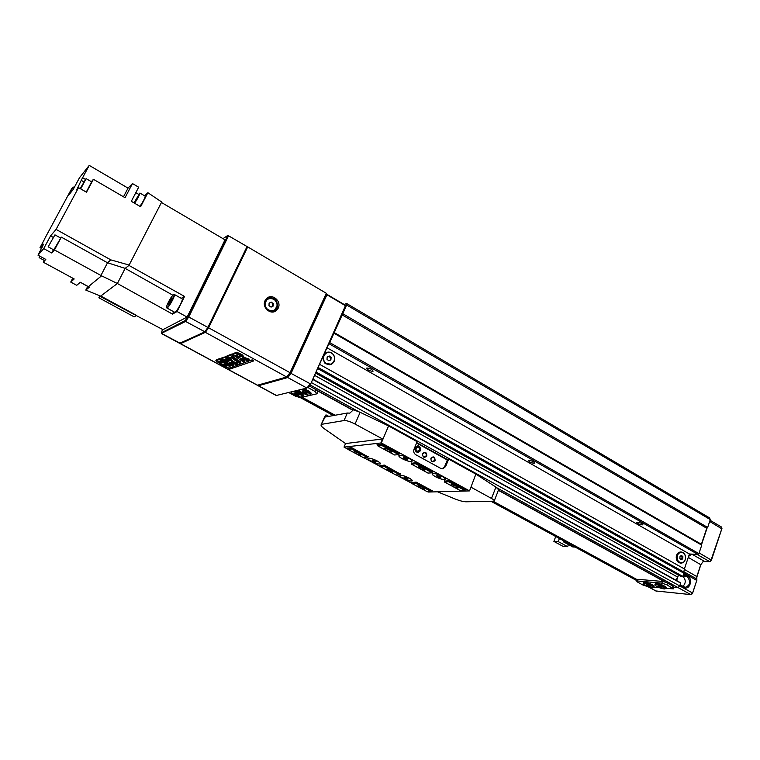 <?xml version="1.0" encoding="UTF-8"?>
<svg xmlns="http://www.w3.org/2000/svg" width="760" height="760" viewBox="0 0 760 760"><rect width="100%" height="100%" fill="white"/><g stroke="black" fill="none" stroke-linecap="round" stroke-linejoin="round"><path stroke-width="1.14" d="M366.928 368.001C370.291 368.401 372.343 369.474 373.084 371.203L372.799 371.345C369.426 370.937 367.384 369.873 366.652 368.134L366.928 368.001M637.488 522.215C640.556 522.737 642.361 523.573 642.894 524.714L642.181 524.885C639.112 524.352 637.317 523.517 636.794 522.386L637.488 522.215M528.969 460.36C532.161 460.845 534.052 461.757 534.65 463.115L534.119 463.296C530.927 462.811 529.036 461.89 528.447 460.541L528.969 460.36M302.091 397.233L335.151 415.235M493.487 501.439L637.136 579.642M637.165 579.567L638.001 579.339L637.431 580.991L636.633 581.106L637.792 582.217L642.998 585.048L647.995 586.682M665.608 588.335L673.398 588.867L666.947 584.829L661.865 583.148L662.454 581.438L638.001 579.339M662.454 581.438L665.161 582.093L498.361 490.323M352.839 410.257L317.794 390.982L317.291 393.471M636.633 581.106L637.193 579.481M300.513 397.603L333.488 415.54M491.539 501.514L636.823 580.545M666.387 582.568L498.427 490.143M353.001 410.124L317.034 390.327M497.031 487.892L677.939 587.547L673.968 587.186L677.939 587.547L679.792 585.96L680.618 582.778L312.854 379.135M309.814 384.759L358.349 411.492M328.795 343.7L329.726 342.599L698.906 553.612L701.736 545.139L333.953 333.222L346.655 304.978L346.617 303.477L344.403 304.332M329.726 342.599L333.953 333.222M333.944 332.433L701.394 544.274L706.753 528.276L341.895 314.754M342.75 313.671L707.655 527.459L710.286 519.593L346.655 304.978M346.617 303.477L709.593 517.911L710.286 519.593M312.731 379.411L680.741 583.139M676.077 580.26L678.414 575.044M314.564 375.335L677.236 576.821M315.58 373.074L681.397 576.707L682.983 576.489L684.399 568.936L689.434 553.992L697.994 554.439L328.88 343.672M315.827 372.533L682.622 576.802M316.046 372.048L682.983 576.489M326.971 347.757L689.434 553.992M653.847 587.233L659.623 587.774M707.655 527.459L706.753 528.276M701.394 544.274L701.736 545.139M698.906 553.612L697.994 554.439M288.762 392.54L295.336 396.112L300.323 397.641L316.93 393.813L315.001 391.476L315.846 389.585L309.13 385.89M315.846 389.585L317.794 390.982M315.001 391.476L307.857 387.438M665.161 582.093L667.527 583.119L666.947 584.829M672.267 587.755L672.847 586.045L667.527 583.119M672.847 586.045L673.977 587.157L673.445 588.744M661.865 583.148L637.431 580.991M655.956 590.966L690.783 594.605L692.588 593.019L696.825 580.288L696.853 576.413L700.815 564.519L703.19 561.602L709.678 561.621L711.503 560.006L721.886 528.637L721.534 527.041L710.058 520.277M680.153 584.906L685.225 587.356C690.384 585.19 691.049 581.647 687.23 576.707L687.771 576.222L683.819 574.019L684.047 571.7M687.771 576.222C693.424 579.053 689.51 590.814 684 587.471L680.029 585.276L679.792 585.96L692.588 593.019L691.79 594.216M676.6 580.554L678.452 575.073M688.655 556.311L691.771 554.116L704.415 561.317M709.678 561.621L696.986 554.382L691.771 554.116M707.114 527.953L701.528 544.616M721.971 528.314L710.647 561.26M702.99 561.707L700.834 564.718L696.606 577.847M696.929 579.87L692.616 593.199M683.021 576.375L687.23 576.707L683.591 574.674M682.955 576.508C686.024 579.842 685.995 583.139 682.86 586.397M420.299 450.575C420.831 447.754 419.815 446.272 417.24 446.12L415.273 447.82C414.732 450.623 415.739 452.105 418.294 452.276L420.299 450.575M435.1 460.522C434.948 456.703 433.542 455.933 430.882 458.204C431.043 462.033 432.449 462.802 435.1 460.522M434.445 460.313C434.805 458.432 434.14 457.425 432.44 457.292L431.053 458.451C430.683 460.322 431.347 461.339 433.038 461.491L434.445 460.313M426.816 455.981C426.654 452.152 425.239 451.373 422.56 453.644C422.721 457.482 424.137 458.261 426.816 455.981M426.151 455.772C426.522 453.872 425.837 452.855 424.108 452.732L422.74 453.901C422.37 455.791 423.044 456.808 424.764 456.94L426.151 455.772M354.198 451.554L354.094 451.573C354.407 453.045 356.649 454.214 360.829 455.097L361.228 454.831C359.736 453.159 357.39 452.067 354.198 451.554M354.815 451.582L360.639 454.081M384.626 448.305L384.493 448.324C384.693 449.891 387.049 451.136 391.542 452.058L392.027 451.734C390.488 449.958 388.018 448.808 384.626 448.305M385.206 448.315L391.438 450.946M451.364 484.471L451.098 484.509C451.259 485.925 453.53 487.103 457.919 488.034L458.508 487.711C457.092 486.105 454.708 485.022 451.364 484.471M451.82 484.49L457.9 486.961M418.209 485.754L417.981 485.783C418.247 487.112 420.423 488.224 424.507 489.117L425.001 488.851C423.624 487.331 421.363 486.305 418.209 485.754M418.722 485.783L424.394 488.129M386.973 469.062L386.821 469.091C387.077 470.326 389.044 471.342 392.711 472.14L393.11 471.894C391.846 470.478 389.794 469.537 386.973 469.062M387.362 469.081L392.663 471.305M418.817 466.839L418.646 466.858C418.798 468.188 420.859 469.262 424.802 470.079L425.277 469.794C423.966 468.293 421.819 467.305 418.817 466.839M419.168 466.839L424.83 469.186M431.585 490.39L430.663 491.273L415.53 483.189L411.597 483.351L426.654 491.387L430.663 491.273L431.347 490.267M465.433 489.354L464.464 490.304L448.713 481.755L444.344 481.945L460.019 490.428L464.464 490.304L465.205 489.221M448.713 481.755L449.236 481.184L465.177 490.01M411.768 482.305L411.597 483.351M444.495 480.842L444.344 481.945M415.53 483.189L416.014 482.647L431.338 490.998M348.004 449.407L363.841 457.862L367.517 457.52L351.604 449.008L348.004 449.407L347.738 448.609L351.338 448.2L351.585 447.621M378.024 446.044L394.563 454.993L398.667 454.603L382.042 445.588L378.024 446.044L377.758 445.198L381.767 444.742L382.033 444.125M382.784 444.467L381.767 444.742L382.042 445.588L382.565 444.99L399.19 454.014L398.667 454.603M352.288 447.953L351.338 448.2L351.604 449.008L352.079 448.438L368.001 456.959L367.517 457.52M347.994 448.029L347.738 448.609M378.014 444.581L377.758 445.198M379.962 466.469L395.884 474.962L399.731 474.734L383.724 466.184L379.962 466.469L380.171 465.405M416.746 442.624L447.498 459.581M449.445 480.671L449.236 481.184M447.327 459.98L416.575 443.033M399.19 454.014L399.409 453.492M416.309 462.669L416.1 463.191L432.782 472.255L432.991 471.732M411.378 464.094L427.965 473.081L432.259 472.824L415.577 463.78L411.378 464.094L411.568 462.973M416.214 482.163L416.014 482.647M368.001 456.959L368.21 456.475M384.417 465.148L384.209 465.633L400.216 474.192L400.416 473.708M432.782 472.255L432.259 472.824M415.577 463.78L416.1 463.191M400.216 474.192L399.731 474.734M383.724 466.184L384.209 465.633M658.245 585.998L662.093 587.651L658.245 585.998M658.758 586.083L658.587 586.577M660.763 586.653L660.506 587.394M646.598 584.934L650.38 586.558L646.598 584.934M647.111 585.019L646.95 585.504M649.087 585.589L648.841 586.311M328.842 360.82L330.894 359.908L331.094 357.485L329.241 355.974L327.19 356.887L326.99 359.309L328.842 360.82M328.776 360.762L330.894 359.908M330.305 360.078L330.505 357.656L328.719 356.202M330.505 357.656L331.094 357.485M417.981 447.137L417.43 447.146C415.454 448.571 415.511 449.939 417.601 451.259L418.133 451.25C420.118 449.844 420.071 448.466 417.981 447.137M417.468 452.666C421.638 450.927 421.857 448.618 418.104 445.73C413.924 447.469 413.715 449.777 417.468 452.666M326.059 293.844L345.971 305.548L310.584 384.17L345.448 305.691L326.923 294.766L291.118 373.236L287.764 377.54L258.438 385.738L257.944 385.225M276.269 395.504L306.907 388.056L310.289 383.8L290.32 372.998L326.391 293.702M287.175 376.741L290.32 372.998M326.923 294.766L326.391 294.006M345.971 305.548L345.448 305.691M408.737 458.166C403.978 455.82 400.71 454.936 398.933 455.515C398.477 456.171 399.57 457.235 402.22 458.726C406.952 461.054 410.21 461.938 411.986 461.358L411.986 461.358C412.452 460.721 411.369 459.648 408.737 458.166M442.13 476.311C437.351 473.964 434.055 473.081 432.25 473.651C431.822 474.259 432.849 475.266 435.337 476.662C440.097 478.999 443.384 479.883 445.198 479.313C445.635 478.705 444.609 477.707 442.13 476.311M432.278 473.623L432.82 473.433M409.137 478.03C404.633 475.845 401.574 474.99 399.95 475.484C399.57 476.045 400.596 477.005 403.037 478.353C407.512 480.529 410.562 481.374 412.195 480.89C412.585 480.329 411.559 479.38 409.137 478.03M377.093 460.883C372.628 458.698 369.588 457.843 367.992 458.337C367.584 458.945 368.676 459.952 371.25 461.387C375.706 463.562 378.736 464.408 380.342 463.913C380.75 463.324 379.667 462.308 377.093 460.883M380.028 465.728L384.303 465.082L400.283 474.031M380.95 442.766L382.565 438.976L355.043 424.051C350.208 421.553 346.541 420.394 344.023 420.555L347.31 413.031L349.847 413.136L353.409 409.783L360.145 412.3L388.578 425.933L381.339 442.947L344.014 447.108L347.947 449.226M364.078 457.843L379.952 466.317M396.131 474.952L411.587 483.198M426.92 491.387L428.193 492.043L469.537 490.903L475.874 474.107L448.656 459.087L445.645 466.516L442.852 468.815L440.838 468.435L415.824 454.774C413.877 453.435 413.278 451.573 414.019 449.179L417.135 441.693L388.578 425.933M381.339 442.947L469.262 490.722M399.247 453.862L382.137 444.115L377.026 444.695L377.786 445.113M432.849 472.083L416.204 462.612L411.416 463.334M465.243 489.829L466.26 489.801L449.359 480.624L444.362 481.175M347.785 448.514L347.082 448.134L351.652 447.611L368.068 456.817M411.644 482.619L416.119 482.115L432.345 490.798L431.414 490.827M324.406 417.325L325.983 414.856L328.282 416.109L327.788 416.565M475.874 474.107L495.938 487.122L498.56 489.687L497.021 493.848M445.645 466.516L444.647 466.583L447.659 459.163L448.656 459.087M347.31 413.031L325.062 417.059L321.195 424.555C320.596 425.429 321.708 426.873 324.52 428.877L345.553 443.555L344.014 447.108M344.023 420.555L321.869 424.279M382.565 438.976L345.553 443.555M437.484 491.786L455.173 499.016C459.619 500.755 463.201 501.685 465.918 501.79L494.142 501.182C494.579 500.574 493.706 499.671 491.501 498.446L471.01 487.198L469.537 490.903M324.33 417.477L325.062 417.059M444.647 466.583L442.12 468.834M302.461 391.485L303.497 392.502L306.954 393.423L305.928 392.407L302.461 391.485M303.924 391.542L303.497 392.502M306.128 392.597L305.738 393.462M294.747 393.566L298.414 395.418L299.06 395.077L295.393 393.224L294.747 393.566M296.704 393.68L296.257 394.659M298.69 394.81L298.414 395.418M174.572 312.217L175.056 312.18C177.308 311.201 183.749 298.86 182.058 298.775L174.334 294.471M40.118 256.338L39.121 257.64L44.564 260.594L45.581 259.302M60.572 237.975L54.948 234.859L48.155 246.81L53.779 249.898L61.322 237.139L54.473 249.945L101.564 275.823L117.382 283.508L172.463 314.079L177.08 311.543L187.121 317.081L225.017 239.837L161.452 202.483M48.155 246.81L54.948 234.859M139.925 206.35C143.127 201.637 144.884 198.246 145.226 196.175L139.945 193.078M133.95 202.873L139.906 193.059C139.536 195.111 137.769 198.512 134.586 203.243M86.279 192.09L91.637 181.839L86.118 178.638L80.703 188.879M80.161 188.565L86.098 178.629M136.23 315.219L100.766 296.02L100.472 296.58L162.906 329.659L187.121 317.081M101.564 275.823L88.388 286.653L89.442 287.109L85.804 290.082L100.624 296.124L117.382 283.508L125.143 268.385L128.943 265.411L184.547 296.438L177.08 311.543M173.641 311.704L172.463 314.079M172.843 295.212L125.143 268.385L107.521 262.76L100.938 275.452M135.945 315.78L134.168 316.863L98.876 297.787L100.472 296.58M144.628 195.833L147.886 192.717L161.7 202.008L128.943 265.411M181.269 298.328L184.547 296.438M88.388 286.653L80.294 282.264L76.751 285.323L70.728 282.065L74.195 278.958L43.282 262.19L45.809 259.426L38 255.179L43.709 248.596L51.709 252.976L54.473 249.945M85.804 290.082L87.723 286.406M98.876 297.787L99.883 295.82M147.886 192.717L140.619 206.748L131.309 201.333L138.671 187.207L132.468 183.559L125.058 197.695L93.413 179.293L86.497 192.214L78.537 187.634L56.078 229.406L110.884 259.901L129.343 265.107M61.322 237.139L107.521 262.76L110.884 259.901M43.282 262.19L44.241 260.414M44.403 239.505L40.014 247.637L43.092 244.017L41.135 247.646L41.847 248.035M70.728 282.065L72.77 278.179M40.014 247.637L41.6 248.501M51.709 252.976L53.447 249.717M53.048 237.291L50.54 235.904L43.709 248.596M38 255.179L43.51 244.311L41.135 247.646M56.078 229.406L50.54 235.904M44.289 239.447L71.582 188.841L73.084 186.95L68.628 195.215L73.121 189.591L79.543 177.659L89.234 165.395L81.671 179.464L76.769 189.734L78.537 187.634M89.234 165.395L128.041 188.129L132.468 183.559M135.812 192.679L138.681 194.361M91.399 181.707L93.413 179.293M82.897 177.925L85.434 179.398M123.5 196.792L128.041 188.129M39.121 257.64L39.681 256.101M42.151 247.447L41.572 247.133M81.51 180.509L83.866 181.868M74.195 187.596L73.084 186.95M170.25 299.934L168.644 304.475L172.102 298.832L172.016 297.692L170.25 299.934L171.275 300.504M169.261 303.696L168.568 303.316M555.712 536.512L553.888 541.405L563.245 546.478L567.653 546.697L568.433 544.568M565.678 541.928L563.397 541.823L563.749 540.883M559.398 538.517L558.258 541.605L553.888 541.405M563.397 541.823L572.841 546.962L575.139 547.077M567.653 546.697L558.258 541.605M407.455 478.353L408.158 479.009L407.132 479.066L405.051 478.249L403.987 477.375L405.004 477.327L408.158 479.009L405.051 478.249L403.987 477.375L404.842 477.289M403.113 478.344C400.738 477.033 399.741 476.102 400.111 475.551C401.698 475.076 404.671 475.902 409.051 478.04C411.416 479.351 412.414 480.282 412.034 480.823C410.447 481.298 407.474 480.472 403.113 478.344M412.081 480.139L412.138 480.643M407.436 478.334L407.132 479.066M405.384 477.432L405.051 478.249M375.535 461.282L376.209 461.833L375.601 462.108L373.549 461.405L372.115 460.436L372.713 460.161L376.209 461.833L373.549 461.405L372.115 460.436L372.941 460.208M372.4 461.918C369.189 460.303 367.773 459.135 368.153 458.413C369.379 457.928 371.972 458.574 375.943 460.341C379.154 461.956 380.56 463.125 380.18 463.847C378.945 464.322 376.352 463.685 372.4 461.918M380.228 463.134L380.285 463.657M375.858 461.5L375.601 462.108M373.93 460.512L373.549 461.405M440.068 476.548L440.467 477.517L438.425 476.947L436.677 475.921L436.962 475.456L440.762 477.052L440.467 477.517L438.425 476.947L436.677 475.921L437.599 475.56M437.865 477.822C433.874 476.026 432.06 474.658 432.421 473.717C433.466 473.195 435.86 473.66 439.574 475.142C443.574 476.938 445.398 478.306 445.027 479.237C443.963 479.769 441.579 479.294 437.865 477.822M445.065 478.439L445.075 479.123M440.676 476.985L440.467 477.517M438.833 475.95L438.425 476.947M403.978 457.444L403.693 458.118L403.389 457.406L405.166 457.738L407.522 459.486L403.693 458.118L403.389 457.406L404.396 457.51M399.028 455.677L399.532 455.297M406.315 460.493C401.29 458.489 398.886 456.855 399.104 455.591C399.855 455.126 401.688 455.382 404.595 456.37C409.64 458.394 412.053 460.028 411.815 461.282C411.055 461.757 409.222 461.491 406.315 460.493M403.693 458.118L407.522 459.486L407.227 458.774M411.863 460.455L411.939 461.082M406.163 458.156L405.755 459.154M679.867 558.438L681.216 559.692L682.736 558.828L682.908 556.709L681.558 555.446L680.038 556.311L679.867 558.438M680.856 559.36L681.881 558.781L682.043 556.662L681.055 555.731M682.043 556.662L682.908 556.709M681.881 558.781L682.736 558.828M278.217 308.123C281.798 301.387 272.365 293.151 266.865 298.262L265.078 300.589C261.535 307.23 270.655 315.428 276.203 310.659L278.217 308.123M274.217 311.704L277.058 308.636C278.341 300.941 275.234 297.274 267.729 297.644M208.611 327.778L247.712 246.895L326.315 293.284L290.054 372.685L286.701 376.998L205.343 332.329L208.611 327.778L290.054 372.685M180.177 343.197L180.519 343.653L205.343 332.329M247.712 246.895L246.81 247.456M225.35 361.922L222.889 359.651L219.725 358.587L216.258 359.879L215.821 360.81L226.385 367.859L229.976 366.558L228.845 364.876L224.912 362.852L222.452 360.582L219.279 359.518L215.821 360.81M230.128 366.244L230.423 365.626L229.292 363.954L225.378 361.922L225.007 362.71M180.519 343.653L257.507 385.206L286.701 376.998M221.493 358.691L225.045 357.371L228.285 358.454L230.565 359.993L231.914 361.694L231.173 362.007L237.281 364.097L235.989 364.543L230.09 362.387L229.007 362.776L233.111 365.531L232.161 365.864L221.493 358.691L221.939 357.76L226.803 356.478M229.007 357.694L231.011 359.052L232.361 360.753L232.028 361.447M232.123 361.247L237.728 363.156L237.281 364.097M230.46 362.52L233.548 364.601L233.111 365.531M232.541 356.392L240.882 362.055L239.457 363.346L230.375 357.19L228.38 357.922L226.67 356.772L227.116 355.822L232.094 353.96L232.655 354.341M232.541 354.578L236.293 353.181L239.628 354.293L241.956 355.889L243.304 357.637L242.516 357.969L248.815 360.107L247.447 360.582L241.376 358.378L240.226 358.786L244.406 361.637L243.409 361.978L232.541 354.578L232.997 353.618L236.759 352.212L242.411 354.92L243.76 356.677L243.428 357.371M243.513 357.2L249.27 359.147L248.815 360.107M241.613 358.463L244.853 360.677L244.406 361.637M252.139 359.851L228.256 368.505L229.52 369.189L253.194 361.152L253.469 360.572L252.139 359.851L228.256 368.505M225.045 357.371L225.492 356.43M228.285 358.454L228.57 357.856M230.565 359.993L231.011 359.052M227.316 361.646L229.805 360.724L229.216 360.069L226.47 358.625L224.124 359.49L227.316 361.646L227.762 360.705L229.32 360.145M225.311 359.052L227.762 360.705M226.67 356.772L231.638 354.92L232.094 353.96M231.638 354.92L233.368 356.088L233.709 355.366M233.368 356.088L231.344 356.839L240.435 363.005M236.293 353.181L236.759 352.212M239.628 354.293L240.093 353.324M241.956 355.889L242.411 354.92M238.516 357.618L241.138 356.649L239.03 354.93L237.737 354.483L235.258 355.395L238.516 357.618L238.963 356.659L240.654 356.041M236.464 354.948L238.963 356.659M227.297 364.791L225.007 363.622L222.68 364.458L225.644 366.434L228.066 365.57L227.297 364.791M222.908 361.845L220.704 360.743L218.405 361.599L221.008 363.337L223.43 362.453L222.908 361.845M228.845 364.876L229.292 363.954M223.715 361.427L224.152 360.497M223.868 364.03L226.081 365.512L227.582 364.981M225.644 366.434L226.081 365.512M219.583 361.161L221.454 362.416L222.946 361.874M221.008 363.337L221.454 362.416M253.194 361.152L251.873 360.43M162.441 329.412L161.519 332.719L185.288 320.53L188.034 316.606L227.857 235.4L222.984 238.649M227.857 235.4L247.199 246.639L208.078 327.522L204.982 331.854L179.996 343.263M179.578 343.32L204.687 331.94L207.945 327.38L247.085 246.487M228.646 235.6L188.832 316.834L185.592 321.452L161.49 333.327M273.248 303.591L271.216 302.109L269.097 303.126L269.012 305.634L271.044 307.116L273.163 306.09L273.248 303.591L270.683 302.356M271.026 307.106L272.622 306.337L272.707 303.829M272.622 306.337L273.163 306.09M311.324 382.536L679.792 585.96M317.623 368.534L684.057 573.306M318.098 367.469L684.142 572.214M319.533 364.287L684.399 568.936M690.783 594.605L677.996 587.556M648.261 586.777L656.44 591.232M696.853 580.478L684.095 573.173M684.266 569.354L696.872 576.602M700.834 564.718L688.284 557.413M699.133 552.928L711.512 560.206M721.886 528.856L709.669 521.445M684.114 571.881L696.834 578.996M683.8 586.919L684 587.471M665.589 588.392L665.817 587.717C665.142 586.236 662.255 584.867 657.153 583.623L655.225 583.908M655.642 583.566L657.305 583.461M654.939 584.753L656.868 584.468C661.96 585.722 664.848 587.081 665.532 588.572L663.423 588.829C656.944 586.853 654.132 585.438 654.996 584.573L655.291 583.727L657.362 583.452C664.306 585.798 667.147 587.167 665.883 587.537M656.944 584.829C651.795 583.956 658.531 588.107 663.375 588.81C668.582 589.722 661.836 585.533 656.944 584.829M657.409 583.481C661.713 584.478 664.477 585.713 665.693 587.186M653.818 587.299L654.047 586.635C653.362 585.172 650.512 583.822 645.496 582.587L643.635 582.853M644.043 582.531L645.639 582.426M643.35 583.689L645.202 583.423C650.218 584.658 653.068 586.008 653.761 587.471L651.728 587.727C644.879 585.485 642.105 584.089 643.406 583.519L643.692 582.683L645.696 582.417C650.522 583.585 653.325 584.924 654.103 586.454M645.288 583.775C640.262 582.91 646.95 587.014 651.681 587.708C656.764 588.601 650.047 584.459 645.288 583.775M645.753 582.436C650 583.433 652.726 584.658 653.933 586.112M322.658 357.352L325.118 363.565L330.457 364.648M332.329 353.476C335.787 357.589 335.521 361.19 331.55 364.258L325.536 363.441C322.059 359.423 322.249 355.841 326.097 352.697C328.234 351.69 330.296 351.937 332.291 353.438C330.315 351.937 328.244 351.69 326.097 352.697L324.159 354.008M325.831 363.156C331.578 368.153 338.266 358.188 332.243 353.647C326.534 348.622 319.76 358.596 325.831 363.156M326.809 352.383L324.168 353.989M306.907 388.056L287.764 377.54L287.47 376.656M258.201 385.016L258.438 385.738L276.602 395.542M491.501 498.446L495.938 487.122M360.145 412.3L355.043 424.051M299.202 389.965C300.703 392.474 304.085 394.25 309.367 395.266C313.243 395.305 304.674 389.832 300.513 389.633M303.962 388.787C307.876 390.269 310.203 391.733 310.925 393.176M310.678 394.592L310.954 393.984C311.087 392.549 308.626 390.849 303.563 388.882M301.54 389.386C307.268 391.191 310.26 393.034 310.536 394.915L309.519 395.305M291.479 391.875C290.5 393.281 300.504 398.059 302.119 396.967C301.729 394.877 298.604 393.081 292.752 391.552M296.134 390.716C301.026 392.683 303.24 394.278 302.784 395.494M302.774 396.445L303.05 395.827C303.164 394.43 300.723 392.758 295.735 390.82M293.759 391.305C299.383 393.101 302.347 394.915 302.642 396.748L302.461 396.91M174.657 312.265L166.829 307.962L166.839 305.738C168.967 300.523 171.209 296.808 173.565 294.585L174.258 294.433C175.892 294.481 169.413 306.85 167.219 307.866L166.62 307.572M167.114 307.553C169.566 306.365 176.358 292.685 173.536 294.623C171.076 295.897 164.388 309.329 167.114 307.553M676.286 556.928C676.314 560.5 677.702 562.552 680.447 563.075C677.663 562.561 676.257 560.51 676.219 556.928C676.694 553.812 678.176 552.168 680.656 551.988C678.205 552.178 676.751 553.831 676.286 556.928M685.491 558.153C685.026 561.288 683.544 562.942 681.064 563.112C678.309 562.59 676.922 560.538 676.894 556.966C677.359 553.859 678.822 552.207 681.274 552.017C684.047 552.501 685.453 554.553 685.491 558.144C686.204 551.456 677.644 550.231 677.293 557.004C676.561 563.73 685.14 564.889 685.463 558.135M680.789 551.988L681.274 552.017C684.086 552.491 685.52 554.543 685.558 558.153C685.083 561.308 683.582 562.961 681.064 563.112M227.525 363.983L227.962 363.062M222.452 360.582L222.889 359.651M219.279 359.518L219.725 358.587M161.519 332.719L161.814 333.583L180.111 343.226M204.982 331.854L185.592 321.452L185.288 320.53M188.034 316.606L208.078 327.522M267.957 298.737L266.532 299.601L264.385 304.38M264.774 303.971L266.912 299.43C272.441 296.941 275.88 298.908 277.229 305.311L274.911 310.033C269.41 312.322 266.028 310.308 264.774 303.971M277.029 305.263C277.59 297.378 265.202 295.953 265.202 303.952C264.651 311.894 277.067 313.224 277.029 305.263M266.893 309.795C269.002 311.457 271.216 311.799 273.524 310.821M300.38 397.632L333.345 415.558M491.368 501.514L636.804 580.611M647.957 586.682L656.203 591.166M329.707 364.828L325.09 363.565L322.63 357.418M331.55 364.258C335.559 361.171 335.815 357.57 332.329 353.447M276.336 395.542L258.181 385.738M257.906 385.101L258.048 385.633M496.992 493.886L494.285 500.802M321.195 424.555L324.387 417.344M298.993 390.013C296.79 390.288 308.731 396.445 309.481 395.305M303.981 388.778C309.159 391.096 311.534 392.72 311.096 393.651M291.279 391.923C289.531 392.93 303.63 399.019 302.319 396.986M296.153 390.716C302.014 393.556 304.361 395.152 303.192 395.513M88.426 286.786L83.22 283.955M680.447 563.075L680.95 563.103M180.31 343.681L257.25 385.206M275.044 311.163L276.203 310.659M161.614 333.621L179.626 343.339M161.32 332.738L161.576 333.602M274.911 310.033L277.238 305.339C275.909 298.898 272.469 296.932 266.912 299.43L264.375 304.133M272.555 311.182L267.083 309.976"/></g></svg>
